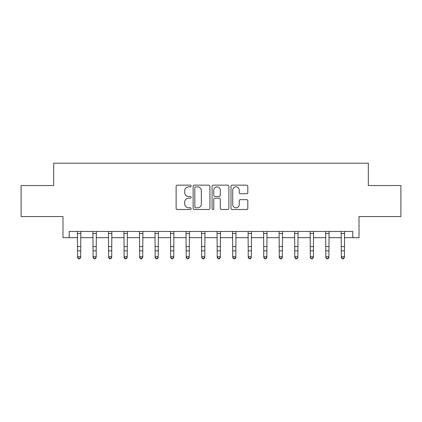 <?xml version="1.0" encoding="UTF-8"?>
<svg xmlns="http://www.w3.org/2000/svg" width="422" height="422" viewBox="0 0 422 422"><rect width="100%" height="100%" fill="white"/><g stroke="black" fill="none" stroke-linecap="round" stroke-linejoin="round"><path stroke-width="0.63" d="M191.14 185.996A0.855 0.855 0 0 0 190.29 185.142L177.345 185.142A1.219 1.219 0 0 0 176.127 186.36L176.127 208.289A1.219 1.219 0 0 0 177.345 209.507L190.29 209.507A0.855 0.855 0 0 0 191.14 208.658A0.855 0.855 0 0 0 190.29 207.803L188.613 207.803A3.898 3.898 0 0 1 184.715 203.905L184.715 202.08A3.898 3.898 0 0 1 188.613 198.182L190.29 198.182A0.855 0.855 0 0 0 191.14 197.327A0.855 0.855 0 0 0 190.29 196.473L188.613 196.473A3.898 3.898 0 0 1 184.715 192.574L184.715 190.749A3.898 3.898 0 0 1 188.613 186.851L190.29 186.851A0.855 0.855 0 0 0 191.14 185.996M246.606 193.735A1.219 1.219 0 0 0 247.825 192.516L247.825 186.36A1.219 1.219 0 0 0 246.606 185.142L232.227 185.142A1.219 1.219 0 0 0 231.008 186.36L231.008 208.289A1.219 1.219 0 0 0 232.227 209.507L246.606 209.507A1.219 1.219 0 0 0 247.825 208.289L247.825 200.861A1.219 1.219 0 0 0 246.606 199.643L240.45 199.643A1.219 1.219 0 0 0 239.232 200.861L239.232 204.543A3.26 3.26 0 0 1 235.977 207.803A3.26 3.26 0 0 1 232.717 204.543L232.717 190.106A3.26 3.26 0 0 1 235.977 186.851A3.26 3.26 0 0 1 239.232 190.106L239.232 192.516A1.219 1.219 0 0 0 240.45 193.735L246.606 193.735M69.197 237.665L69.197 231.456L352.803 231.456L352.803 237.665L359.011 237.665L359.011 216.565L400.9 216.565L400.9 185.538L368.322 185.538L368.322 163.193L53.678 163.193L53.678 185.538L21.1 185.538L21.1 216.565L62.989 216.565L62.989 237.665L77.574 237.665M209.934 186.36A1.219 1.219 0 0 0 208.716 185.142L194.342 185.142A1.219 1.219 0 0 0 193.123 186.36L193.123 208.289A1.219 1.219 0 0 0 194.342 209.507L208.716 209.507A1.219 1.219 0 0 0 209.934 208.289L209.934 186.36M213.284 185.142L227.658 185.142A1.219 1.219 0 0 1 228.877 186.36L228.877 208.289A1.219 1.219 0 0 1 227.658 209.507L221.508 209.507A1.219 1.219 0 0 1 220.289 208.289L220.289 199.395A1.219 1.219 0 0 0 219.071 198.182L214.988 198.182A1.219 1.219 0 0 0 213.769 199.395L213.769 208.658A0.855 0.855 0 0 1 212.92 209.507A0.855 0.855 0 0 1 212.066 208.658L212.066 186.36A1.219 1.219 0 0 1 213.284 185.142M80.676 237.665L93.088 237.665M96.19 237.665L108.602 237.665M111.703 237.665L124.115 237.665M127.222 237.665L139.635 237.665M142.736 237.665L155.148 237.665M158.25 237.665L170.662 237.665M173.764 237.665L186.176 237.665M189.278 237.665L201.69 237.665M204.797 237.665L217.203 237.665M220.31 237.665L232.722 237.665M235.824 237.665L248.236 237.665M251.338 237.665L263.75 237.665M266.852 237.665L279.264 237.665M282.365 237.665L294.778 237.665M297.885 237.665L310.297 237.665M313.398 237.665L325.81 237.665M328.912 237.665L341.324 237.665M344.426 237.665L352.803 237.665M195.681 186.851A0.855 0.855 0 0 0 194.827 187.7L194.827 206.949A0.855 0.855 0 0 0 195.681 207.803L197.449 207.803A3.898 3.898 0 0 0 201.347 203.905L201.347 190.749A3.898 3.898 0 0 0 197.449 186.851L195.681 186.851M220.289 190.169A3.26 3.26 0 0 0 217.029 186.909A3.26 3.26 0 0 0 213.769 190.169L213.769 195.254A1.219 1.219 0 0 0 214.988 196.473L219.071 196.473A1.219 1.219 0 0 0 220.289 195.254L220.289 190.169M80.824 231.456L80.676 257.441L79.747 258.807L79.747 258.528L78.503 258.528L78.503 258.807L79.747 258.807M77.426 231.456L77.574 256.75L80.676 256.75L79.747 258.528M78.503 258.807L77.574 257.441L77.574 256.75L78.503 258.528M96.337 231.456L96.19 257.441L95.261 258.807L95.261 258.528L94.022 258.528L94.022 258.807L95.261 258.807M92.94 231.456L93.088 256.75L96.19 256.75L95.261 258.528M94.022 258.807L93.088 257.441L93.088 256.75L94.022 258.528M111.851 231.456L111.703 257.441L110.775 258.807L110.775 258.528L109.535 258.528L109.535 258.807L110.775 258.807M108.454 231.456L108.602 256.75L111.703 256.75L110.775 258.528M109.535 258.807L108.602 257.441L108.602 256.75L109.535 258.528M127.37 231.456L127.222 257.441L126.289 258.807L126.289 258.528L125.049 258.528L125.049 258.807L126.289 258.807M123.968 231.456L124.115 256.75L127.222 256.75L126.289 258.528M125.049 258.807L124.115 257.441L124.115 256.75L125.049 258.528M142.884 231.456L142.736 257.441L141.803 258.807L141.803 258.528L140.563 258.528L140.563 258.807L141.803 258.807M139.487 231.456L139.635 256.75L142.736 256.75L141.803 258.528M140.563 258.807L139.635 257.441L139.635 256.75L140.563 258.528M158.398 231.456L158.25 257.441L157.322 258.807L157.322 258.528L156.077 258.528L156.077 258.807L157.322 258.807M155.001 231.456L155.148 256.75L158.25 256.75L157.322 258.528M156.077 258.807L155.148 257.441L155.148 256.75L156.077 258.528M173.911 231.456L173.764 257.441L172.835 258.807L172.835 258.528L171.59 258.528L171.59 258.807L172.835 258.807M170.514 231.456L170.662 256.75L173.764 256.75L172.835 258.528M171.59 258.807L170.662 257.441L170.662 256.75L171.59 258.528M189.425 231.456L189.278 257.441L188.349 258.807L188.349 258.528L187.11 258.528L187.11 258.807L188.349 258.807M186.028 231.456L186.176 256.75L189.278 256.75L188.349 258.528M187.11 258.807L186.176 257.441L186.176 256.75L187.11 258.528M204.939 231.456L204.797 257.441L203.863 258.807L203.863 258.528L202.623 258.528L202.623 258.807L203.863 258.807M201.542 231.456L201.69 256.75L204.797 256.75L203.863 258.528M202.623 258.807L201.69 257.441L201.69 256.75L202.623 258.528M220.458 231.456L220.31 257.441L219.377 258.807L219.377 258.528L218.137 258.528L218.137 258.807L219.377 258.807M217.061 231.456L217.203 256.75L220.31 256.75L219.377 258.528M218.137 258.807L217.203 257.441L217.203 256.75L218.137 258.528M235.972 231.456L235.824 257.441L234.89 258.807L234.89 258.528L233.651 258.528L233.651 258.807L234.89 258.807M232.575 231.456L232.722 256.75L235.824 256.75L234.89 258.528M233.651 258.807L232.722 257.441L232.722 256.75L233.651 258.528M251.486 231.456L251.338 257.441L250.41 258.807L250.41 258.528L249.165 258.528L249.165 258.807L250.41 258.807M248.089 231.456L248.236 256.75L251.338 256.75L250.41 258.528M249.165 258.807L248.236 257.441L248.236 256.75L249.165 258.528M266.999 231.456L266.852 257.441L265.923 258.807L265.923 258.528L264.678 258.528L264.678 258.807L265.923 258.807M263.602 231.456L263.75 256.75L266.852 256.75L265.923 258.528M264.678 258.807L263.75 257.441L263.75 256.75L264.678 258.528M282.513 231.456L282.365 257.441L281.437 258.807L281.437 258.528L280.197 258.528L280.197 258.807L281.437 258.807M279.116 231.456L279.264 256.75L282.365 256.75L281.437 258.528M280.197 258.807L279.264 257.441L279.264 256.75L280.197 258.528M298.032 231.456L297.885 257.441L296.951 258.807L296.951 258.528L295.711 258.528L295.711 258.807L296.951 258.807M294.63 231.456L294.778 256.75L297.885 256.75L296.951 258.528M295.711 258.807L294.778 257.441L294.778 256.75L295.711 258.528M313.546 231.456L313.398 257.441L312.465 258.807L312.465 258.528L311.225 258.528L311.225 258.807L312.465 258.807M310.149 231.456L310.297 256.75L313.398 256.75L312.465 258.528M311.225 258.807L310.297 257.441L310.297 256.75L311.225 258.528M329.06 231.456L328.912 257.441L327.978 258.807L327.978 258.528L326.739 258.528L326.739 258.807L327.978 258.807M325.663 231.456L325.81 256.75L328.912 256.75L327.978 258.528M326.739 258.807L325.81 257.441L325.81 256.75L326.739 258.528M344.574 231.456L344.426 257.441L343.497 258.807L343.497 258.528L342.253 258.528L342.253 258.807L343.497 258.807M341.176 231.456L341.324 256.75L344.426 256.75L343.497 258.528M342.253 258.807L341.324 257.441L341.324 256.75L342.253 258.528M80.676 246.575L77.574 246.575M80.676 250.837L77.574 250.837M80.676 233.477L77.574 233.477M96.19 246.575L93.088 246.575M96.19 250.837L93.088 250.837M96.19 233.477L93.088 233.477M111.703 246.575L108.602 246.575M111.703 250.837L108.602 250.837M111.703 233.477L108.602 233.477M127.222 246.575L124.115 246.575M127.222 250.837L124.115 250.837M127.222 233.477L124.115 233.477M142.736 246.575L139.635 246.575M142.736 250.837L139.635 250.837M142.736 233.477L139.635 233.477M158.25 246.575L155.148 246.575M158.25 250.837L155.148 250.837M158.25 233.477L155.148 233.477M173.764 246.575L170.662 246.575M173.764 250.837L170.662 250.837M173.764 233.477L170.662 233.477M189.278 246.575L186.176 246.575M189.278 250.837L186.176 250.837M189.278 233.477L186.176 233.477M204.797 246.575L201.69 246.575M204.797 250.837L201.69 250.837M204.797 233.477L201.69 233.477M220.31 246.575L217.203 246.575M220.31 250.837L217.203 250.837M220.31 233.477L217.203 233.477M235.824 246.575L232.722 246.575M235.824 250.837L232.722 250.837M235.824 233.477L232.722 233.477M251.338 246.575L248.236 246.575M251.338 250.837L248.236 250.837M251.338 233.477L248.236 233.477M266.852 246.575L263.75 246.575M266.852 250.837L263.75 250.837M266.852 233.477L263.75 233.477M282.365 246.575L279.264 246.575M282.365 250.837L279.264 250.837M282.365 233.477L279.264 233.477M297.885 246.575L294.778 246.575M297.885 250.837L294.778 250.837M297.885 233.477L294.778 233.477M313.398 246.575L310.297 246.575M313.398 250.837L310.297 250.837M313.398 233.477L310.297 233.477M328.912 246.575L325.81 246.575M328.912 250.837L325.81 250.837M328.912 233.477L325.81 233.477M344.426 246.575L341.324 246.575M344.426 250.837L341.324 250.837M344.426 233.477L341.324 233.477"/></g></svg>

